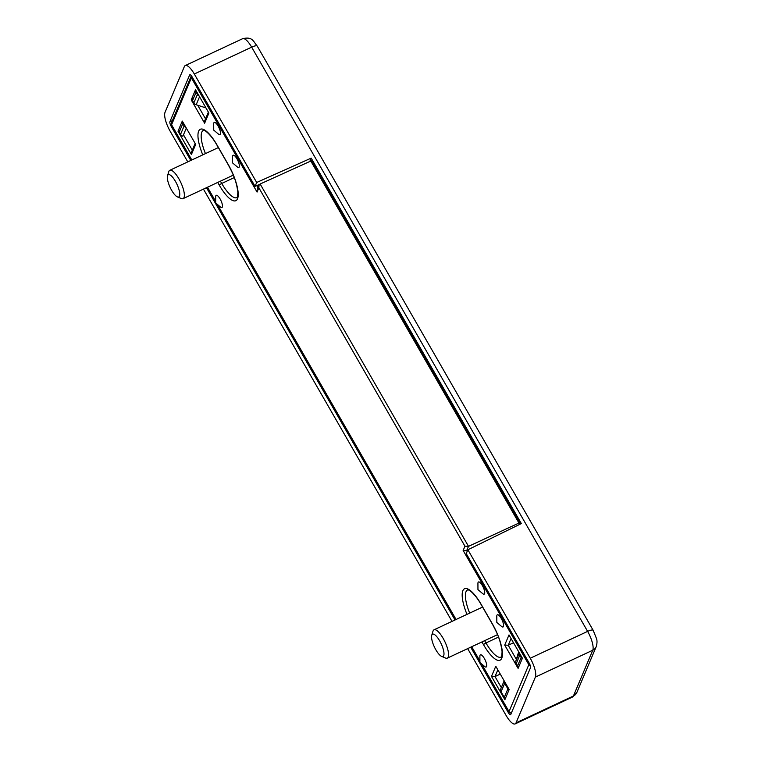 <?xml version="1.0" encoding="UTF-8"?>
<svg xmlns="http://www.w3.org/2000/svg" width="762" height="762" viewBox="0 0 762 762"><rect width="100%" height="100%" fill="white"/><g stroke="black" fill="none" stroke-linecap="round" stroke-linejoin="round"><path stroke-width="1.14" d="M467.716 550.154L466.668 550.64L467.154 551.478M500.177 674.141L495.005 676.561L491.49 676.399L495.776 666.245L509.178 689.543L504.882 699.697L491.49 676.399M513.398 642.823L508.235 645.243L504.711 645.081L508.997 634.927L522.399 658.225L518.112 668.379L504.711 645.081M220.104 198.949A6.734 2.057 64.9 0 1 222.475 205.835A6.734 2.057 64.9 0 1 220.418 206.978L215.694 202.987L215.665 196.815A6.734 2.057 64.9 0 1 220.104 198.949M484.337 658.454A6.734 2.057 64.9 0 1 486.699 665.34A6.734 2.057 64.9 0 1 484.642 666.474L479.917 662.492L479.889 656.311A6.734 2.057 64.9 0 1 484.337 658.454M237.02 158.906A6.734 2.057 64.9 0 1 239.382 165.792A6.734 2.057 64.9 0 1 237.325 166.926L232.6 162.944L232.572 156.762A6.734 2.057 64.9 0 1 237.02 158.906M218.142 126.082A6.734 2.057 64.9 0 1 220.513 132.969A6.734 2.057 64.9 0 1 218.456 134.112L213.731 130.121L213.693 123.949A6.734 2.057 64.9 0 1 218.142 126.082M482.365 585.587A6.734 2.057 64.9 0 1 484.737 592.474A6.734 2.057 64.9 0 1 482.679 593.608L477.955 589.626L477.926 583.444A6.734 2.057 64.9 0 1 482.365 585.587M501.244 618.411A6.734 2.057 64.9 0 1 503.606 625.288A6.734 2.057 64.9 0 1 501.558 626.431L496.834 622.449L496.795 616.268A6.734 2.057 64.9 0 1 501.244 618.411M519.389 524.532L520.055 522.837L518.96 523.037L468.516 546.354A2.353 0.591 150.1 0 0 468.478 546.373L466.668 550.64L463.153 550.478L528.828 664.702L509.026 711.613L481.594 663.902M468.478 546.373L464.953 546.202L258.861 187.795L259.004 185.271L260.118 184.013A2.353 0.591 150.1 0 0 260.118 184.013L311.687 160.639M259.004 185.271L257.194 189.548L257.061 192.072L258.861 187.795M509.178 689.543L495.776 666.245M504.796 697.973L504.882 699.697M522.399 658.225L508.997 634.927M518.055 666.483L518.112 668.379M179.051 131.664L178.003 131.235L182.289 121.082L195.691 144.38L191.405 154.534L178.003 131.235M195.691 144.38L182.289 121.082M195.101 143.589L191.538 152.009L191.405 154.534M208.912 113.062L195.51 89.754L208.912 113.062L204.626 123.215L191.224 99.908L195.51 89.754M208.321 112.271L204.768 120.691L204.626 123.215M192.405 100.374L191.224 99.908M310.001 160.963L311.201 158.125L521.341 523.58L467.878 549.764L530.247 658.235A15.65 4.782 64.9 0 1 535.381 677.085L516.055 722.852A15.65 4.782 64.9 0 1 515.15 723.9A15.65 4.782 64.9 0 1 506.092 715.442L467.668 648.624M452.009 621.382L203.444 189.119M187.785 161.887L170.155 131.216A15.65 4.782 64.9 0 1 165.021 112.366L184.337 66.608A15.65 4.782 64.9 0 1 185.252 65.561A15.65 4.782 64.9 0 1 194.31 74.009L256.68 182.48L255.051 186.347L259.566 184.404M467.878 549.764L466.249 553.631L529.19 663.083A3.915 1.2 64.9 0 1 530.466 667.798L510.778 714.423A3.915 1.2 64.9 0 1 510.569 714.67A3.915 1.2 64.9 0 1 508.292 712.565L470.706 647.195M455.038 619.963L206.473 187.7M190.814 160.458L171.212 126.378A3.915 1.2 64.9 0 1 169.936 121.663L189.614 75.038A3.915 1.2 64.9 0 1 189.862 74.771A3.915 1.2 64.9 0 1 192.11 76.895L255.051 186.347M311.201 158.125L256.68 182.48M518.627 651.91L515.912 660.806A3.915 3.591 22.9 0 0 516.255 663.588L517.579 665.893A2.353 2.153 22.9 0 0 518.731 666.912M519.351 653.167A3.915 3.591 22.9 0 0 519.836 655.091L521.17 657.396A2.353 2.153 22.9 0 0 522.313 658.416M192.386 98.736A2.353 2.153 22.9 0 0 192.519 100.594L193.843 102.899A3.915 3.591 22.9 0 0 196.167 104.756L205.797 107.871M195.853 90.592A2.353 2.153 22.9 0 0 196.11 92.107L197.434 94.402A3.915 3.591 22.9 0 0 198.892 95.879M179.099 130.197A2.353 2.153 22.9 0 0 179.232 132.064L180.556 134.369A3.915 3.591 22.9 0 0 182.88 136.227L186.261 128.226M182.613 121.891A2.353 2.153 22.9 0 0 182.823 123.568L184.147 125.873A3.915 3.591 22.9 0 0 185.814 127.454M504.111 680.99L500.739 688.981A3.915 3.591 22.9 0 0 501.082 691.772L504.292 697.354A2.353 2.153 22.9 0 0 505.444 698.383M504.196 681.123A3.915 3.591 22.9 0 0 504.663 683.276L507.883 688.858A2.353 2.153 22.9 0 0 509.035 689.886M441.617 656.387L445.56 658.054A15.65 4.782 -115.1 0 0 447.304 658.149A15.65 4.782 -115.1 0 0 448.218 657.101A15.65 4.782 -115.1 0 0 444.075 640.07A15.65 4.782 -115.1 0 0 434.035 629.803A15.65 4.782 -115.1 0 0 432.987 631.203L431.74 635.298A12.287 3.753 -115.1 0 0 434.369 646.928A12.287 3.753 -115.1 0 0 441.617 656.387A12.287 3.753 -115.1 0 0 443.694 655.644A12.287 3.753 -115.1 0 0 439.493 640.547A12.287 3.753 -115.1 0 0 431.74 635.298M177.384 196.882L181.337 198.549A15.65 4.782 -115.1 0 0 183.08 198.653A15.65 4.782 -115.1 0 0 183.994 197.606A15.65 4.782 -115.1 0 0 179.851 180.565A15.65 4.782 -115.1 0 0 169.802 170.297A15.65 4.782 -115.1 0 0 168.764 171.698L167.516 175.803A12.287 3.753 -115.1 0 0 170.145 187.423A12.287 3.753 -115.1 0 0 177.384 196.882A12.287 3.753 -115.1 0 0 179.47 196.139A12.287 3.753 -115.1 0 0 175.27 181.042A12.287 3.753 -115.1 0 0 167.516 175.803M256.765 185.604L257.975 187.709M501.329 687.562L495.005 676.561L497.786 669.979M516.35 659.359L508.235 645.243L511.007 638.661M192.319 150.171L183.48 134.807M205.54 118.853L197.729 105.27M479.908 660.987L471.716 646.728M456.057 619.487L217.361 204.397M215.684 201.482L207.493 187.223M191.824 159.991L171.574 124.758L191.376 77.848L257.061 192.072M464.953 546.202L463.153 550.478M481.936 641.937L483.565 644.766A28.565 8.734 64.9 0 0 501.748 658.282A28.565 8.734 64.9 0 0 492.385 623.888L481.06 604.19A2.353 0.591 150.1 0 0 481.051 604.418C474.697 593.179 468.316 589.293 468.516 590.036L467.563 589.94A26.222 8.011 64.9 0 0 469.678 613.115M466.992 614.372A28.565 8.734 64.9 0 1 464.096 589.016A28.565 8.734 64.9 0 1 481.06 604.19M217.713 182.432L219.342 185.261A28.565 8.734 64.9 0 0 237.525 198.787A28.565 8.734 64.9 0 0 228.162 164.382L216.837 144.694A2.353 0.591 150.1 0 0 216.827 144.913C210.474 133.683 204.092 129.788 204.283 130.531L203.33 130.435A26.222 8.011 64.9 0 0 205.454 153.61M202.768 154.867A28.565 8.734 64.9 0 1 199.873 129.521A28.565 8.734 64.9 0 1 216.837 144.694M468.516 546.354L260.147 184.004M518.96 523.037L310.601 160.687M498.491 637.089L485.956 642.957A2.353 0.591 150.1 0 0 483.565 644.766M484.642 640.671L485.956 642.957A26.222 8.011 64.9 0 0 501.12 657.12C500.958 655.93 501.587 660.254 502.082 651.758C500.624 639.889 496.834 632.422 492.376 624.107A2.353 0.591 150.1 0 1 492.385 623.888M234.267 177.594L221.732 183.461A2.353 0.591 150.1 0 0 219.342 185.261M220.409 181.175L221.732 183.461A26.222 8.011 64.9 0 0 236.887 197.625C236.734 196.425 237.363 200.749 237.849 192.253C236.401 180.384 232.6 172.917 228.143 164.611A2.353 0.591 150.1 0 1 228.162 164.382M192.176 77A2.353 0.591 150.1 0 0 191.376 77.848A2.353 2.153 -157.1 0 1 191.243 75.99A2.353 2.353 0 0 1 191.348 75.752M171.431 122.901A2.353 2.353 0 0 0 171.555 124.978A2.353 0.591 150.1 0 1 171.574 124.758A2.353 2.153 -157.1 0 1 171.431 122.901L191.243 75.99M511.454 712.832A2.353 2.153 22.9 0 1 509.026 711.613A2.353 0.591 150.1 0 0 509.016 711.832L481.317 663.673M529.6 663.873A2.353 0.591 150.1 0 0 528.828 664.702A2.353 2.153 22.9 0 0 530.352 665.855M172.107 125.94L171.212 126.378M509.207 712.118L508.292 712.565M530.247 658.235L587.616 631.384L251.67 47.158A7.83 1.981 -29.9 0 1 257.251 46.12C253.051 41.167 252.613 36.405 242.621 38.7A15.65 4.782 64.9 0 1 251.67 47.158L194.31 74.009M596.189 646.709A7.83 7.182 -157.1 0 1 592.75 650.234L573.424 695.992A7.83 7.182 -157.1 0 0 576.863 692.477L596.189 646.709C597.16 643.433 597.265 640.718 596.503 638.575L593.188 630.345A7.83 1.981 -29.9 0 0 587.616 631.384A15.65 4.782 64.9 0 1 592.75 650.234L535.381 677.085M576.863 692.477L572.51 697.039A15.65 4.782 64.9 0 0 573.424 695.992L516.055 722.852M172.374 120.672L169.936 121.663M190.243 74.79L189.614 75.038M519.227 652.948L515.912 660.806M519.836 655.091L516.255 663.588M521.17 657.396L517.579 665.893M196.11 92.107L192.519 100.594M197.434 94.402L193.843 102.899M199.482 96.907L196.167 104.756M182.823 123.568L179.232 132.064M184.147 125.873L180.556 134.369M504.663 683.276L501.082 691.772M507.883 688.858L504.292 697.354M520.055 522.837L311.687 160.487M479.917 661.226L471.602 646.776M455.943 619.544L217.094 204.168M215.684 201.72L207.378 187.271M191.719 160.039L171.555 124.978M509.016 711.832A2.353 2.353 0 0 0 511.388 712.984M481.051 604.418L492.376 624.107M216.827 144.913L228.143 164.611M242.621 38.7L185.252 65.561M572.51 697.039L515.15 723.9M593.188 630.345L257.251 46.12M482.575 607.076L434.035 629.803M497.529 634.641L447.304 658.149M218.351 147.571L169.802 170.297M233.296 175.136L183.08 198.653"/></g></svg>
